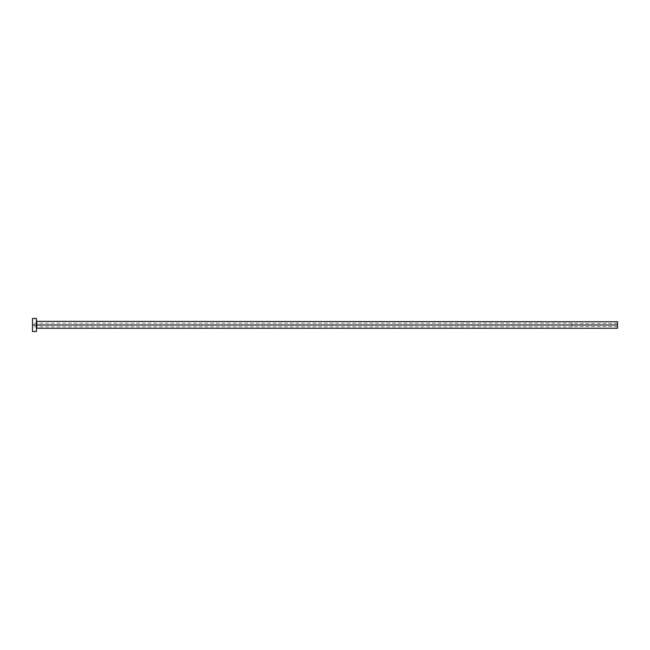 <?xml version="1.0" encoding="UTF-8"?>
<svg xmlns="http://www.w3.org/2000/svg" width="650" height="650" viewBox="0 0 650 650"><rect width="100%" height="100%" fill="white"/><g stroke="black" fill="none" stroke-linecap="round" stroke-linejoin="round"><path stroke-width="0.49" stroke-dasharray="3.25 2.44" d="M36.79 321.75L36.79 328.25L36.79 325L617.5 325L617.5 323.375L617.5 325L572 325L617.5 325L617.5 328.25L617.5 325L36.79 325L36.4 321.36L36.4 325L36.4 321.36M572 325L572 323.18L572 325L32.5 325L572 325L32.5 325L32.5 323.18L32.5 325L36.4 325L36.4 331.5L36.4 325L32.5 325L32.5 318.5L32.5 326.82L32.5 325L572 325L572 326.82L572 323.18L572 326.625L572 323.375L572 325L617.5 325L617.5 321.75L617.5 326.625L617.5 325L572 325L572 326.625L572 325M32.5 331.5L32.5 325L32.5 331.5M36.4 318.5L36.4 325L36.4 318.5M36.4 325L36.4 328.64L36.4 325M617.5 325L617.5 326.625L617.5 325M617.5 323.375L572 323.375M572 323.18L32.5 323.18M572 326.82L32.5 326.82M617.5 326.625L572 326.625"/><path stroke-width="0.97" d="M32.5 331.5L32.5 318.5L32.5 325L617.5 325L617.5 328.25L617.5 325L36.79 325L36.79 321.75L36.79 325L32.5 325L32.5 331.5L36.4 331.5L36.4 318.5L36.4 331.5M36.4 328.64L36.79 325L36.79 328.25L617.5 328.25M617.5 325L617.5 321.75L617.5 325M617.5 321.75L36.4 321.36M32.5 318.5L36.4 318.5"/></g></svg>
